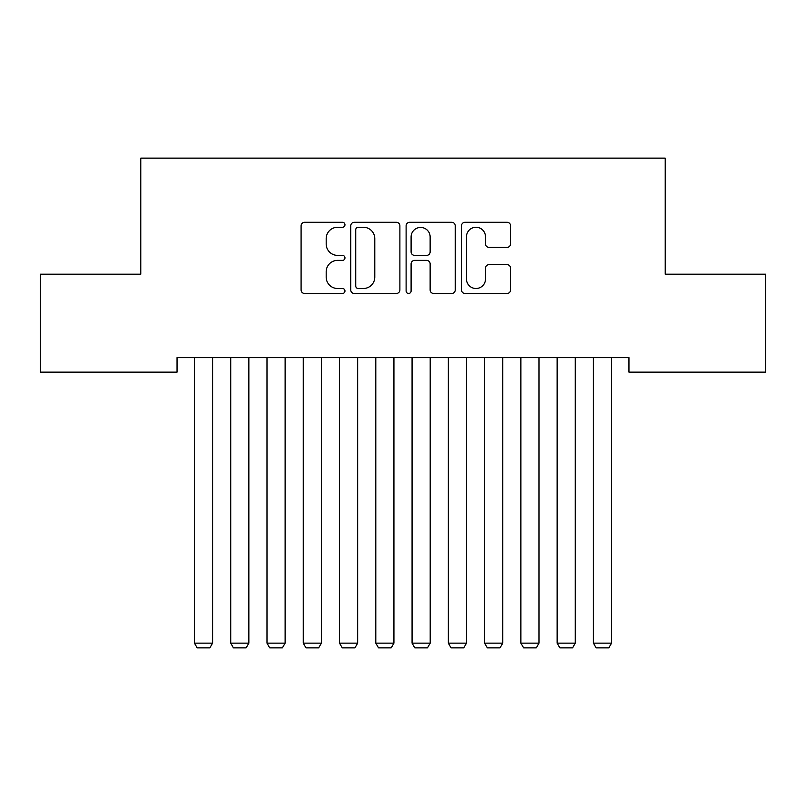 <?xml version="1.0" encoding="UTF-8"?>
<svg xmlns="http://www.w3.org/2000/svg" width="806" height="806" viewBox="0 0 806 806"><rect width="100%" height="100%" fill="white"/><g stroke="black" fill="none" stroke-linecap="round" stroke-linejoin="round"><path stroke-width="1.21" d="M344.968 224.773A2.489 2.489 0 0 0 342.479 222.285L304.648 222.285A3.556 3.556 0 0 0 301.091 225.841L301.091 289.928A3.556 3.556 0 0 0 304.648 293.485L342.479 293.485A2.489 2.489 0 0 0 344.968 290.996A2.489 2.489 0 0 0 342.479 288.498L337.583 288.498A11.395 11.395 0 0 1 326.188 277.113L326.188 271.773A11.395 11.395 0 0 1 337.583 260.378L342.479 260.378A2.489 2.489 0 0 0 344.968 257.88A2.489 2.489 0 0 0 342.479 255.391L337.583 255.391A11.395 11.395 0 0 1 326.188 243.996L326.188 238.657A11.395 11.395 0 0 1 337.583 227.262L342.479 227.262A2.489 2.489 0 0 0 344.968 224.773M507.045 247.382A3.556 3.556 0 0 0 510.601 243.825L510.601 225.841A3.556 3.556 0 0 0 507.045 222.285L465.032 222.285A3.556 3.556 0 0 0 461.475 225.841L461.475 289.928A3.556 3.556 0 0 0 465.032 293.485L507.045 293.485A3.556 3.556 0 0 0 510.601 289.928L510.601 268.207A3.556 3.556 0 0 0 507.045 264.65L489.071 264.65A3.556 3.556 0 0 0 485.504 268.207L485.504 278.977A9.521 9.521 0 0 1 475.983 288.498A9.521 9.521 0 0 1 466.462 278.977L466.462 236.793A9.521 9.521 0 0 1 475.983 227.262A9.521 9.521 0 0 1 485.504 236.793L485.504 243.825A3.556 3.556 0 0 0 489.071 247.382L507.045 247.382M628.962 357.622L177.038 357.622L177.038 372.13L40.3 372.13L40.3 274.201L140.768 274.201L140.768 158.137L665.232 158.137L665.232 274.201L765.7 274.201L765.7 372.13L628.962 372.13L628.962 357.622M399.887 225.841A3.556 3.556 0 0 0 396.32 222.285L354.318 222.285A3.556 3.556 0 0 0 350.751 225.841L350.751 289.928A3.556 3.556 0 0 0 354.318 293.485L396.32 293.485A3.556 3.556 0 0 0 399.887 289.928L399.887 225.841M409.68 222.285L451.682 222.285A3.556 3.556 0 0 1 455.249 225.841L455.249 289.928A3.556 3.556 0 0 1 451.682 293.485L433.709 293.485A3.556 3.556 0 0 1 430.142 289.928L430.142 263.935A3.556 3.556 0 0 0 426.586 260.378L414.657 260.378A3.556 3.556 0 0 0 411.1 263.935L411.1 290.996A2.489 2.489 0 0 1 408.612 293.485A2.489 2.489 0 0 1 406.113 290.996L406.113 225.841A3.556 3.556 0 0 1 409.68 222.285M358.227 227.262A2.489 2.489 0 0 0 355.738 229.76L355.738 286.009A2.489 2.489 0 0 0 358.227 288.498L363.395 288.498A11.395 11.395 0 0 0 374.79 277.113L374.79 238.657A11.395 11.395 0 0 0 363.395 227.262L358.227 227.262M430.142 236.964A9.521 9.521 0 0 0 420.621 227.443A9.521 9.521 0 0 0 411.1 236.964L411.1 251.835A3.556 3.556 0 0 0 414.657 255.391L426.586 255.391A3.556 3.556 0 0 0 430.142 251.835L430.142 236.964M212.583 357.622L212.583 643.148L194.448 643.148L194.448 357.622M212.583 643.148L209.862 647.863L197.168 647.863L194.448 643.148M248.853 357.622L248.853 643.148L230.718 643.148L230.718 357.622M248.853 643.148L246.132 647.863L233.438 647.863L230.718 643.148M285.123 357.622L285.123 643.148L266.988 643.148L266.988 357.622M285.123 643.148L282.402 647.863L269.708 647.863L266.988 643.148M321.393 357.622L321.393 643.148L303.257 643.148L303.257 357.622M321.393 643.148L318.672 647.863L305.978 647.863L303.257 643.148M357.663 357.622L357.663 643.148L339.528 643.148L339.528 357.622M357.663 643.148L354.942 647.863L342.248 647.863L339.528 643.148M393.933 357.622L393.933 643.148L375.798 643.148L375.798 357.622M393.933 643.148L391.212 647.863L378.518 647.863L375.798 643.148M430.203 357.622L430.203 643.148L412.068 643.148L412.068 357.622M430.203 643.148L427.482 647.863L414.788 647.863L412.068 643.148M466.473 357.622L466.473 643.148L448.338 643.148L448.338 357.622M466.473 643.148L463.752 647.863L451.058 647.863L448.338 643.148M502.743 357.622L502.743 643.148L484.608 643.148L484.608 357.622M502.743 643.148L500.022 647.863L487.328 647.863L484.608 643.148M539.013 357.622L539.013 643.148L520.878 643.148L520.878 357.622M539.013 643.148L536.292 647.863L523.598 647.863L520.878 643.148M575.283 357.622L575.283 643.148L557.148 643.148L557.148 357.622M575.283 643.148L572.562 647.863L559.868 647.863L557.148 643.148M611.553 357.622L611.553 643.148L593.418 643.148L593.418 357.622M611.553 643.148L608.832 647.863L596.138 647.863L593.418 643.148"/></g></svg>
